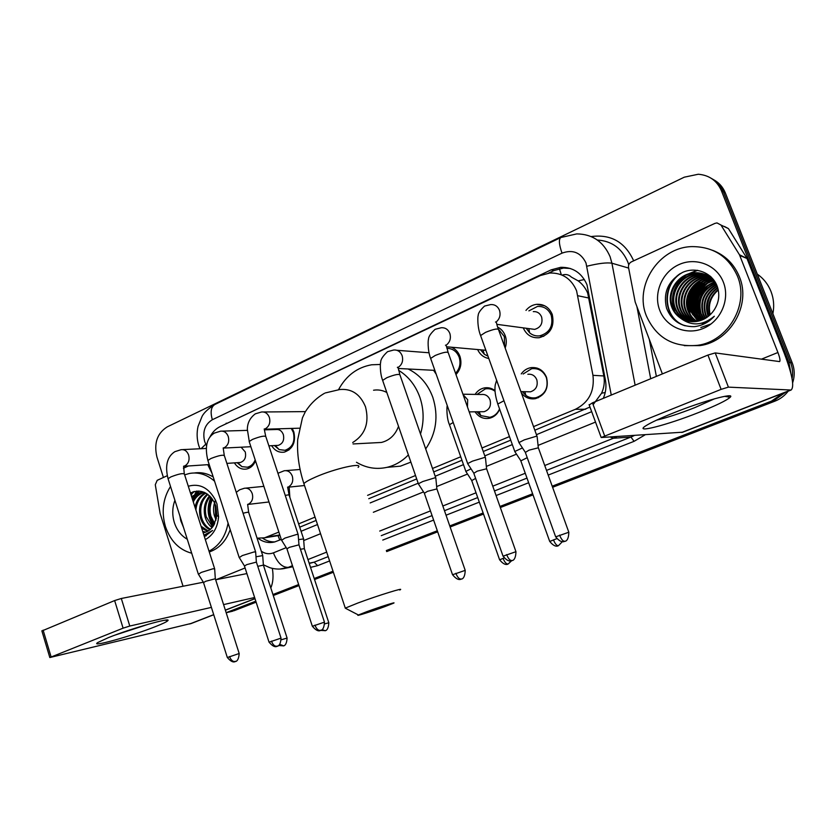 <?xml version="1.0" encoding="UTF-8"?>
<svg xmlns="http://www.w3.org/2000/svg" width="836" height="836" viewBox="0 0 836 836"><rect width="100%" height="100%" fill="white"/><g stroke="black" fill="none" stroke-linecap="round" stroke-linejoin="round"><path stroke-width="1.25" d="M289.141 487.095L289.862 497.368M499.646 409.17C497.566 414.081 494.118 417.122 489.311 418.282C483.375 419.212 478.62 417.06 475.047 411.814M521.246 373.922C523.681 370.494 526.879 368.404 530.829 367.662C538.144 366.952 543.379 370.17 546.525 377.308C548.959 388.092 545.26 395.209 535.448 398.657C529.721 399.545 525.029 397.633 521.361 392.899M255.492 460.814C253.663 465.297 250.716 468.035 246.662 469.017C241.635 469.79 237.549 467.752 234.393 462.883M292.213 428.408L293.823 431.867C295.996 442.234 292.84 448.984 284.355 452.119C279.088 452.893 274.856 450.75 271.648 445.692M451.304 347.201C455.38 348.852 458.253 351.904 459.946 356.366C462.026 363.305 460.709 369.366 455.986 374.559M436.204 374.214L433.581 370.306M497.629 327.075C501.192 328.882 503.742 331.777 505.247 335.779C506.658 339.844 506.626 343.941 505.163 348.058M488.82 358.508C483.699 357.557 479.958 354.568 477.617 349.542M525.969 310.407C528.833 306.896 532.386 304.868 536.66 304.325C543.975 303.98 549.158 307.345 552.241 314.42C554.811 326.542 550.475 334.306 539.23 337.723C531.759 338.287 526.429 334.996 523.242 327.858M593.142 404.666L601.575 393.223C604.104 387.653 604.867 381.895 603.843 375.96L587.718 293.206C585.628 288.18 582.452 284.062 578.178 280.865L571.437 277.144C568.773 274.584 565.679 273.915 562.147 275.117M533.546 426.632L575.346 409.326C588.878 402.482 594.741 391.143 592.954 375.322L576.579 290.771C571.302 278.639 562.367 272.724 549.785 273.017L540.401 275.535L220.15 426.6C215.688 428.774 212.229 432.348 209.773 437.322M534.831 430.216L589.85 407.101L591.23 410.455M299.727 527.182L316.133 520.42M368.749 498.716L416.694 478.944M433.696 471.932L461.953 460.281M483.239 451.503L510.733 440.164M279.809 540.004L278.033 535.74L279.903 535.27M257.07 538.196L264.594 537.809L278.858 532.083M298.63 523.89L315.036 517.108M367.6 495.34L415.502 475.506M432.494 468.474L460.73 456.78M481.996 447.981L509.458 436.601M475.109 394.404C477.419 390.851 480.533 388.688 484.452 387.904C488.287 387.277 491.787 388.186 494.975 390.621M270.979 429.662L271.303 429.025M255.816 601.168L226.472 612.558L255.973 601.669L230.851 611.628M783.092 393.15L771.513 401.102L773.248 401.113L552.408 486.74L773.248 401.113L785.704 392.136L773.248 401.113L774.962 401.134L552.606 487.294M532.835 494.327L500.137 507.013L532.835 494.327M483.323 513.523L449.956 526.461L483.323 513.523M437.5 531.288L386.514 551.06L437.5 531.288M333.198 571.73L314.378 579.034L333.198 571.73M298.818 585.064L273.111 595.033L298.818 585.064M163.417 477.471L156.907 456.916C153.74 443.258 157.178 433.247 167.231 426.882L684.287 177.18L698.29 174.243C709.252 175.163 716.964 180.66 721.426 190.754L788.933 362.375L790.584 362.605C792.58 367.788 793.071 373.138 792.068 378.656C793.071 373.138 792.58 367.788 790.584 362.605L723.401 191.872L790.584 362.605L792.214 362.824C794.702 369.355 794.848 375.981 792.664 382.7M711.394 178.402C716.964 181.402 720.966 185.895 723.401 191.872C720.966 185.895 716.964 181.402 711.394 178.402M713.411 179.583C718.95 182.572 722.931 187.034 725.355 192.98L792.214 362.824M788.181 391.175C784.69 395.721 780.281 399.044 774.962 401.134M533.034 494.881L500.325 507.546M483.511 514.067L450.134 526.993M437.688 531.821L386.692 551.582M333.376 572.242L314.545 579.536M298.985 585.566L273.278 595.525M256.14 602.171L233.902 610.782M603.299 398.354C605.849 392.46 606.549 386.347 605.41 380.014L586.997 284.804C581.825 272.944 573.068 267.112 560.716 267.321L551.154 269.85L222.449 425.514M548.489 273.153L554.017 270.55L563.537 268.042L570.267 268.46M191.183 495.299L192.928 491.892L191.183 495.299M788.933 362.375L790.94 373.535M771.513 401.102L552.199 486.186M532.636 493.773L499.938 506.459M483.135 512.98L449.768 525.928M437.322 530.755L386.336 550.537M333.031 571.218L314.211 578.512M298.651 584.552L272.954 594.521M193.294 499.855L194.798 495.414M195.488 493.888L197.035 491.056M536.451 434.678L591.679 411.667M258.042 538.321C263.288 542.177 268.858 543.379 274.751 541.927L281.262 539.408M301.075 531.278L317.502 524.538M370.17 502.927L418.178 483.218M435.201 476.238L463.478 464.628M484.796 455.881L512.322 444.585M274.929 541.874C270.571 542.083 266.475 540.861 262.64 538.217M673.607 412.88C703.233 400.966 735.952 392.074 730.152 397.288C726.536 400.507 716.128 405.544 698.938 412.399C666.909 425.179 632.622 433.988 645.998 425.681C651.098 422.483 660.294 418.219 673.607 412.88M656.605 420.132C666.585 417.843 679.292 413.684 694.726 407.654L714.613 398.762M662.373 373.911L635.203 302.078L628.526 267.478C628.223 264.96 629.184 263.1 631.399 261.877L714.947 223.379L716.985 222.909L720.966 225.041L739.463 254.75L746.976 258.481L784.367 353.555C792.319 374.716 794.566 386.88 791.096 390.036L728.407 387.131L721.113 389.357L707.935 355.06L715.229 352.917L779.601 361.591C780.458 360.828 779.904 357.798 777.919 352.499L739.463 254.75M724.509 226.504L728.428 228.594L746.6 257.728M682.793 432.191L601.199 437.521L721.113 389.357M589.213 404.99L592.463 402.837L707.935 355.06M757.301 274.124C763.519 278.493 768.075 284.24 770.949 291.367C773.728 298.546 774.366 305.997 772.882 313.719M646.416 315.945C633.876 286.016 658.663 247.268 691.894 246.61C713.286 246.589 728.469 256.412 737.446 276.089C749.599 304.555 728.062 341.318 697.778 345.299C673.408 347.64 656.281 337.849 646.416 315.945M712.627 250.309C725.199 255.231 734.123 264.051 739.39 276.779C751.491 305.098 730.058 341.652 699.91 345.613L684.245 345.634M694.047 326.657L695.552 326.489C702.909 325.34 709.168 321.923 714.331 316.227C702.543 325.862 691.132 326.385 680.065 317.805C684.924 321.003 690.317 322.236 696.242 321.505C703.672 320.334 709.597 316.562 714.007 310.177C718.908 302.747 720.015 294.899 717.33 286.623C712.512 272.755 695.74 266.297 682.437 272.463C668.173 280.739 662.885 292.663 666.564 308.233C671.486 320.575 680.65 326.719 694.047 326.657M723.391 282.234C730.256 299.434 720.736 321.202 703.484 328.339C686.314 335.717 665.958 327.043 659.677 310.135C653.156 293.342 662.018 272.139 678.947 264.604C695.771 256.809 716.786 264.918 723.391 282.234M711.269 277.113L705.333 274.501L697.705 273.874C681.152 274.616 669.479 293.269 675.174 307.732C677.85 314.649 682.772 319.248 689.94 321.526M704.999 274.407L697.046 273.654C680.473 274.407 668.779 293.081 674.485 307.575C677.223 314.629 682.26 319.268 689.606 321.484M706.556 275.096L700.328 274.72C683.858 275.462 672.248 293.99 677.923 308.369C680.347 314.733 684.809 319.174 691.32 321.672M706.253 274.95L699.669 274.511C683.19 275.253 671.559 293.802 677.244 308.212C679.72 314.712 684.297 319.195 690.975 321.641M707.758 275.713L702.898 275.566C686.534 276.288 674.986 294.7 680.629 308.986C682.824 314.827 686.847 319.07 692.71 321.724M707.465 275.556L702.261 275.357C685.875 276.089 674.307 294.523 679.961 308.829C682.207 314.806 686.335 319.101 692.354 321.724M708.928 276.413L705.448 276.402C689.178 277.113 677.693 295.401 683.305 309.602C685.28 314.921 688.874 318.955 694.089 321.703M708.635 276.225L704.821 276.193C688.519 276.915 677.014 295.223 682.636 309.445C684.674 314.9 688.373 318.986 693.744 321.714M710.046 277.165L707.967 277.218C691.78 277.928 680.358 296.09 685.948 310.208C687.725 315.026 690.902 318.829 695.479 321.599M709.774 276.967L707.34 277.019C691.132 277.73 679.699 295.923 685.29 310.051C687.119 315.005 690.4 318.861 695.134 321.63M711.133 277.991L710.443 278.033C694.35 278.733 682.991 296.78 688.55 310.804C690.139 315.13 692.919 318.662 696.879 321.411M710.861 277.782L709.827 277.824C693.713 278.534 682.343 296.602 687.903 310.647C689.533 315.099 692.417 318.704 696.534 321.463M712.178 278.89C696.461 280.06 685.729 297.7 691.121 311.389L698.29 321.139M701.634 323.219L702.951 323.825M711.917 278.66C696.033 279.6 685.018 297.407 690.484 311.243L697.935 321.212M713.181 279.861C698.164 281.899 688.54 298.839 693.671 311.974L699.701 320.773M702.689 322.947L704.257 323.804M712.941 279.611C697.736 281.439 687.84 298.556 693.034 311.828L699.356 320.878M702.418 323.02L703.933 323.814M714.153 280.917C699.91 283.738 691.309 299.978 696.179 312.549L701.132 320.313M703.839 322.591L704.403 322.978M713.913 280.645C699.471 283.279 690.62 299.696 695.552 312.403L700.777 320.439M703.546 322.686L704.069 323.03M715.073 282.056C700.589 288.169 695.124 298.525 698.656 313.113L702.574 319.749M705.041 322.153L705.741 322.717M714.843 281.763C700.098 287.772 694.497 298.17 698.039 312.977L702.209 319.906M704.738 322.278L705.406 322.79M715.877 283.31C702.553 289.81 697.621 299.936 701.101 313.678L704.037 319.07M706.295 321.63L707.057 322.33M715.7 282.976C702.062 289.381 696.994 299.57 700.495 313.542L703.672 319.258M705.981 321.776L706.754 322.456M716.567 284.721C704.476 291.545 700.129 301.378 703.525 314.231L705.521 318.265M716.4 284.355C703.996 291.106 699.502 301.012 702.919 314.096L705.145 318.485M717.204 286.278C706.389 293.321 702.627 302.82 705.908 314.775L707.037 317.293M717.048 285.87C705.918 292.872 702 302.465 705.323 314.639L706.65 317.555M717.79 288.012C708.301 295.192 705.124 304.294 708.27 315.318L708.594 316.133M717.643 287.563C707.82 294.711 704.508 303.917 707.684 315.182L708.197 316.447M713.913 280.154C708.489 274.919 702.209 272.536 695.061 273.006C678.404 273.759 666.668 292.537 672.395 307.105C675.342 314.576 680.734 319.31 688.571 321.306M715.564 282.735C710.057 275.64 702.992 272.327 694.392 272.787C677.714 273.539 665.958 292.349 671.695 306.937C673.304 311.347 676.094 314.963 680.065 317.805M710.83 276.695L705.657 274.626M709.158 275.87L708.228 275.483M707.904 275.389L706.901 275.159M710.213 276.141L707.914 275.357M707.59 275.263L706.587 275.023M710.266 276.193L709.461 276.005M709.127 275.943L708.102 275.765M708.823 275.796L707.81 275.608M710.015 276.392L708.991 276.267M718.281 290.008C710.569 296.738 707.883 304.973 710.213 314.712M718.166 289.486C709.931 296.425 707.141 304.962 709.806 315.099M708.834 315.935C706.556 308.933 707.152 302.036 710.642 295.254M705.521 284.679C697.078 292.83 694.141 302.569 696.712 313.866M703.295 283.77C694.591 292.077 691.591 302.005 694.319 313.542M701.028 282.861C692.072 291.315 689.021 301.43 691.884 313.207M698.739 281.941C689.522 290.541 686.419 300.855 689.428 312.863M697.214 270.279L686.701 274.574M684.35 276.246C673.544 285.745 670.106 297.208 674.035 310.626M700.829 327.513L711.06 323.96M680.285 273.539C660.868 286.1 663.094 318.694 684.611 325.643M709.367 284.512C699.68 293.175 696.513 303.625 699.878 315.841M713.233 279.914L709.346 282.066M707.162 283.644C697.224 292.443 694.005 303.06 697.517 315.496M698.468 317.805L700.035 320.679M704.915 282.767C694.737 291.701 691.476 302.496 695.124 315.141M702.658 281.878C692.229 290.949 688.906 301.911 692.71 314.775M700.359 280.98C689.679 290.186 686.314 301.336 690.264 314.409M697.715 270.352L687.965 274.093M685.917 275.42C673.712 285.442 670.044 297.647 674.903 312.027M682.469 272.452C661.192 284.167 662.697 318.871 685.28 325.821M366.576 611.764L358.404 614.982C354.391 616.905 372.501 611.147 385.072 606.528L393.401 603.258C397.727 601.241 379.46 607.02 366.576 611.764M346.01 608.556L345.226 608.148L357.85 603.028C377.903 595.535 406.338 586.757 399.733 590.028M386.807 392.471C382.564 390.234 378.154 389.482 373.567 390.224M338.57 389.618C346.188 375.625 357.212 367.349 371.644 364.778L380.39 364.465M398.647 370.348C408.48 376.419 415.544 385.396 419.871 397.278C423.956 409.462 424.176 421.71 420.508 434.009M408.156 368.99C419.693 374.653 427.917 384.132 432.839 397.424C438.691 416.15 436.308 433.32 425.702 448.942M375.03 442.787L381.404 442.453C389.482 440.447 395.188 435.086 398.532 426.381M408.386 454.899C402.22 461.242 395.104 465.391 387.047 467.334C376.294 469.696 366.095 468.003 356.46 462.266M410.884 462.12L400.444 466.154L389.21 467.146M526.168 328.255L529.637 332.843C532.595 335.299 535.96 336.302 539.753 335.842C549.67 332.853 553.495 326.009 551.227 315.329C548.51 309.09 543.933 306.133 537.485 306.446L528.875 310.887M530.651 328.851L534.643 329.384C540.662 327.587 542.982 323.459 541.613 316.98C539.972 313.186 537.193 311.389 533.274 311.609M537.182 436.716L536.639 436.152L524.256 439.893L518.978 442.578L519.292 443.153M568.773 532.093L538.353 447.803L529.031 450.155L525.342 452.443M504.589 346.48L504.348 336.626L498.841 329.635M485.517 457.909L484.817 457.386L472.507 461.127L467.669 463.583L467.961 464.126M515.906 551.551L486.604 468.777L477.22 471.159L473.834 473.27M480.533 349.803L484.357 354.297L487.984 356.188M484.681 350.169L485.935 350.472M455.536 373.295C459.79 368.728 460.991 363.346 459.142 357.16C456.738 351.35 452.663 348.413 446.905 348.351M435.901 478.255L435.034 477.784L422.807 481.515L418.366 483.772L418.637 484.284M465.161 570.236L436.904 488.924L427.468 491.338L424.354 493.282M298.943 544.57L298.18 534.737L296.864 534.413L284.909 538.102L281.627 540.275M324.441 622.036L298.985 544.832L289.381 547.34L286.936 548.865M274.427 445.557L279.14 449.601L285.024 450.301C292.506 447.542 295.296 441.607 293.373 432.473L291.283 428.44M274.156 428.941L273.769 429.579M276.643 445.442L278.273 445.358C282.798 443.707 284.491 440.112 283.331 434.584C281.836 430.853 279.381 429.161 275.953 429.505L264.604 429.85M255.691 552.147L254.186 551.906L242.315 555.574L239.284 557.591M281.011 638.025L256.391 562.095L246.745 564.634L244.478 566.045M238.981 462.569L240.423 462.475C244.76 460.855 246.369 457.334 245.251 451.931L241.123 447.208M215.301 578.512L214.674 568.971L213.044 568.762L201.267 572.42L198.456 574.28M239.159 653.428L215.333 578.742L205.635 581.302L203.535 582.608M237.142 462.695L241.928 466.655L247.362 467.209C250.978 466.331 253.59 463.886 255.179 459.873M522.375 391.635L525.917 395.438C528.989 397.612 532.354 398.364 536.012 397.706C545.218 394.477 548.677 387.82 546.399 377.715C543.452 371.027 538.551 368.018 531.686 368.686L523.106 374.016M527.223 391.75L530.484 391.823C536.064 389.889 538.165 385.856 536.796 379.732C535.009 375.667 532.03 373.849 527.861 374.277M522.448 447.939L514.788 451.482L515.06 451.983M527.223 457.679L520.849 460.866M495.016 391.248C492.07 389.085 488.861 388.301 485.371 388.876L476.98 394.435M481.337 411.74L484.075 411.709C489.394 409.807 491.39 405.878 490.053 399.911C488.297 395.856 485.392 394.059 481.327 394.508L462.945 394.205M471.023 468.839L465.861 471.389L466.112 471.859M475.632 478.38L471.744 480.606M476.917 411.793L480.805 415.596L489.917 417.321C494.379 416.255 497.587 413.454 499.552 408.919M303.614 538.948L298.556 539.607M328.788 622.663L304.356 548.656L300.448 549.262M262.723 555.595L255.994 556.786M287.072 637.983L263.403 565.146L257.76 566.317M108.45 637.617C130.918 628.536 172.289 616.832 167.796 620.688C166.792 621.775 162.769 623.708 155.747 626.488C132.297 635.914 88.595 648.109 97.969 642.424L108.45 637.617M183.053 586.245L160.125 513.471L155.287 484.734L157.199 480.334L167.263 475.705M183.418 468.254L188.361 465.976M272.337 568.375C273.602 576.077 273.1 582.598 270.812 587.938M191.705 623.322L49.815 657.535L123.101 628.16L114.636 600.562L121.314 598.482L203.336 582.222M254.635 597.51L223.578 604.606M211.404 607.385L129.789 626.039L123.101 628.16M41.904 630.961L114.636 600.562M215.657 579.776L246.913 573.58M114.887 635.151L148.923 624.064M193.879 498.987L195.028 495.111M191.705 553.223C179.207 549.921 170.46 541.038 165.444 526.565C161.254 511.778 162.947 498.413 170.523 486.479M184.651 474.848L189.312 473.479C198.383 471.849 206.805 474.42 214.57 481.191M194.464 472.967C200.912 472.037 207.161 473.364 213.201 476.928M204.392 536.67L212.637 530.442L203.932 535.207M190.451 493C200.41 488.715 208.488 492.049 214.664 503.011L215.782 505.937L216.879 515.352L214.058 524.768C211.654 528.895 208.425 531.487 204.371 532.553L203.42 532.751M188.288 486.238C199.637 483.114 208.686 487.733 215.448 500.085L216.984 504.003L218.583 516.867C217.569 527.589 213.159 535.176 205.332 539.607M187.274 539.241C181.193 535.782 176.887 530.254 174.369 522.657C172.059 514.976 172.237 507.525 174.912 500.294M179.949 516.188L180.775 520.765L183.523 527.432M202.72 531.424L205.855 532.093M202.897 531.989L205.259 532.302M201.058 526.231L208.206 530.954M201.695 528.216L207.621 531.288M207.892 494.431C201.56 500.315 199.428 507.964 201.507 517.38C203.117 522.855 206.095 526.826 210.463 529.293M207.359 494.055C200.535 499.865 198.184 507.692 200.316 517.526C202.04 523.326 205.238 527.401 209.909 529.763M210.149 496.396C205.698 502.269 204.392 509.072 206.241 516.784L212.626 526.952M209.564 495.832C204.653 501.746 203.158 508.779 205.06 516.93C206.346 521.424 208.686 524.987 212.093 527.61M212.563 499.322C209.92 504.756 209.376 510.378 210.923 516.199L214.664 523.649M211.947 498.465C208.854 504.077 208.122 510.044 209.752 516.345L214.162 524.59M215.218 504.327L215.552 515.613L216.482 518.268M215.469 500.137C213.326 505.299 212.971 510.503 214.403 515.76L216.075 519.992M204.653 492.498L200.055 492.707L191.852 497.389M205.823 493.094L198.832 492.832L191.59 496.574M203.43 492.623C198.863 494.243 195.488 497.336 193.294 501.903M204.13 492.268L203.42 492.414M202.824 492.561C198.508 493.888 195.196 496.553 192.865 500.555M205.875 493.125C199.95 496.479 196.617 502.122 195.896 510.054M205.28 492.947C199.814 495.696 196.408 500.503 195.039 507.358M228.092 523.117C225.542 536.534 219.189 545.887 209.021 551.164M230.193 529.637C226.065 541.153 219.095 548.594 209.282 551.969M210.912 497.211C206.534 507.567 207.359 517.118 213.379 525.875M198.613 491.045L195.384 494.013M194.433 495.163L192.238 498.601M193.503 491.704L190.817 494.16M211.268 497.619C207.213 507.651 208.018 516.92 213.682 525.416M199.104 491.066L196.303 493.606M195.561 494.442L192.458 499.291M203.932 535.228L206.231 535.866M194.339 491.474L190.963 494.619M180.137 516.752L183.23 526.523M589.14 298.086L577.958 295.745M561.343 274.772L559.388 268.67M601.575 393.223L605.212 392.512M578.178 280.865L584.385 279.527M603.843 375.96L592.954 375.322M585.712 409.232L575.346 409.326M279.809 534.967L266.924 537.025M725.355 192.98L721.426 190.754M540.892 305.088L541.759 304.691M554.017 270.55L551.154 269.85M611.262 395.062L585.994 262.964C580.821 252.524 572.827 249.243 562.011 253.141L212.334 419.724C204.893 424.364 202.343 431.637 204.663 441.533L206.502 445.692M562.011 253.141C558.96 244.394 558.594 239.18 560.893 237.497L576.788 233.892C592.463 234.122 603.571 241.729 610.102 256.725L611.921 263.215L628.63 268.074M201.089 448.713L205.75 444.177M591.146 236.567C610.855 234.007 624.994 242.012 633.573 260.602L633.657 260.832M628.745 264.793L627.846 262.107C621.9 248.323 611.743 240.967 597.343 240.026M649.269 339.259L656.375 376.399M644.943 434.929L634.064 441.335L548.197 475.078M528.686 482.738L496.082 495.549M479.321 502.133L446.037 515.206M433.623 520.086L382.773 540.066M329.614 560.946L317.617 565.658L310.532 567.383M616.56 436.82L613.373 438.263L630.95 437.05L634.043 435.65M586.903 266.224C598.513 263.371 606.852 262.368 611.921 263.215L635.13 385.187M650.701 378.75L636.917 306.603M292.464 565.7L288.263 567.372L292.715 566.474M309.142 563.182L314.127 562.179L328.182 556.63M261.313 551.227C265.231 553.871 269.265 554.414 273.424 552.847C277.28 562.691 282.223 567.539 288.263 567.372L279.935 569.065M309.236 563.464L314.127 562.179L317.617 565.658M610.625 437.218L613.373 438.263L544.748 465.516M525.28 473.249L492.759 486.165M476.029 492.801L442.84 505.989M430.456 510.911L379.722 531.059M326.677 552.115L307.951 559.556M381.279 535.657L432.076 515.593M444.47 510.702L477.711 497.577M494.452 490.962L527.014 478.098M546.514 470.396L630.95 437.05L634.064 441.335M273.424 552.847L286.225 547.643M303.708 540.558L320.554 533.713M373.347 512.28L423.538 491.902M436.653 486.573L467.533 474.043M486.333 466.404L516.491 454.167M538.07 445.41L595.514 422.086M199.919 448.765L198.738 445.504C196.868 439.245 196.627 432.891 198.027 426.475L202.103 416.307C204.078 412.535 208.352 408.585 214.936 404.467C211.006 406.86 210.139 411.949 212.334 419.724M227.329 423.215L226.128 423.235M681.695 432.473L790.595 390.088M592.463 402.837L604.647 435.859M761.439 359.166L777.919 352.499M746.976 258.481L739.85 255.513M715.229 352.917L728.407 387.131M728.428 228.594L720.966 225.041M352.708 442.526C365.227 434.73 369.502 422.838 365.52 406.871C360.274 394.174 351.663 388.406 339.698 389.545L325.277 392.951M358.121 467.408C363.911 462.057 335.1 468.442 315.726 476.99C309.414 479.739 305.464 481.944 303.886 483.605L304.503 485.423M525.207 452.057L555.606 536.702C562.482 545.5 566.108 539.847 564.634 541.31L564.676 541.289C562.503 540.631 568.553 544.32 568.825 532.239L555.658 536.848M559.587 535.113C561.238 539.23 562.931 541.289 564.666 541.3L564.822 541.247M496.103 322.038C499.709 318.924 500.837 315.026 499.489 310.344C497.744 306.269 494.807 304.346 490.659 304.586L484.546 306.07C480.146 310.177 478.025 313.395 478.192 315.726C477.837 314.691 476.917 326.416 480.585 335.55L480.93 336.532M536.973 436.141L498.664 330.053C498.423 328.172 494.066 328.935 485.58 332.341L480.585 335.55L518.978 442.578M467.627 463.625L473.688 472.936L503 556.044C509.835 564.728 513.241 559.106 511.82 560.58L511.862 560.569C509.72 559.921 515.613 563.537 515.958 551.687L503.053 556.18M506.658 554.582C508.267 558.626 510.002 560.611 511.841 560.569L512.008 560.507M446.1 345.247C449.946 342.279 451.2 338.35 449.852 333.449C448.138 329.374 445.254 327.472 441.189 327.754L435.107 329.311C430.571 333.501 428.377 336.856 428.513 339.395C428.126 338.81 427.29 349.866 430.644 358.414L430.968 359.334M485.319 457.376L448.389 353.137C448.033 351.339 443.644 352.123 435.232 355.467L430.644 358.414L467.669 463.583M424.239 492.947L452.495 574.625C459.267 583.194 462.486 577.603 461.106 579.087L461.148 579.066C459.058 578.439 464.806 581.992 465.213 570.361L452.537 574.75M455.85 573.287C457.417 577.237 459.183 579.17 461.138 579.076L461.305 579.014M398.04 367.495C402.095 364.715 403.454 360.776 402.126 355.666C400.434 351.601 397.612 349.72 393.651 350.033L387.559 351.663C382.836 356.031 380.547 359.595 380.693 362.354C380.275 362.249 379.628 372.522 382.637 380.39L382.93 381.258M435.723 477.753L400.089 375.301C399.608 373.598 395.198 374.392 386.859 377.694L382.637 380.39L418.366 483.772M286.852 548.594L312.319 626.185C319.091 634.43 321.693 628.912 320.428 630.407L320.47 630.396C318.485 629.801 323.898 633.165 324.472 622.141L312.35 626.279M314.942 625.129C316.405 628.871 318.244 630.626 320.449 630.407L320.648 630.334M264.563 429.056L265.702 428.565C269.359 426.057 270.571 422.358 269.37 417.477C267.771 413.465 265.137 411.636 261.469 412.002L255.304 413.841C247.508 419.672 247.414 426.935 247.341 429.317L249.389 442.223M298.086 534.319L265.921 436.862C265.096 435.399 260.623 436.256 252.493 439.412L249.17 441.533L281.418 539.868M239.065 557.236L244.384 565.815L269.025 642.1C275.755 650.241 278.231 644.755 276.998 646.259L277.04 646.238C275.086 645.653 280.353 648.997 281.042 638.119L269.056 642.194M271.46 641.128C272.891 644.807 274.741 646.51 277.019 646.249L277.228 646.176M223.348 448.033L224.759 447.459C228.27 445.024 229.451 441.408 228.28 436.601C226.713 432.62 224.142 430.812 220.579 431.177L214.361 433.09C206.753 437.782 204.59 446.905 207.882 460.458L208.091 461.085M255.576 551.781L224.445 455.892C223.515 454.512 219.022 455.38 210.965 458.494L207.882 460.458L239.086 557.215M198.257 573.956L203.451 582.389L227.308 657.451C233.996 665.466 236.348 660.022 235.146 661.527L235.188 661.516C233.265 660.942 238.448 664.212 239.18 653.512L227.329 657.535M229.555 656.553C230.955 660.158 232.826 661.819 235.167 661.516L235.386 661.443M209.219 464.576L183.627 466.3L185.237 465.694C188.633 463.332 189.772 459.79 188.633 455.066C187.097 451.106 184.599 449.308 181.119 449.684L174.86 451.67C167.106 456.728 164.838 465.736 168.057 478.704L168.245 479.289M214.591 568.605L184.453 474.231C183.418 472.925 178.904 473.813 170.92 476.886L168.057 478.704L198.278 573.935M556.672 538.697L549.722 541.467M562.367 541.655L558.479 545.668M514.757 451.524L520.703 460.552L549.68 541.341C556.233 549.733 559.712 544.33 558.302 545.73L558.343 545.709C556.672 545.72 555.041 543.766 553.463 539.837M503.972 400.747L497.796 404.018L498.037 404.687M504.024 557.988L499.625 559.838M511.789 560.59L508.183 563.976M471.629 480.292L499.583 559.723C506.114 568.01 509.375 562.628 508.006 564.039L508.048 564.028C506.261 564.081 504.61 562.189 503.063 558.333M467.46 406.944L467.679 399.733L463.092 394.644M453.206 422.514L449.454 424.709L449.674 425.336M322.059 629.592L324.985 630.668C323.072 630.104 328.224 633.354 328.82 622.747L324.796 623.865M320.449 630.407L325.141 630.616M288.733 486.74C292.286 484.41 293.478 480.878 292.307 476.144C290.646 472.068 287.95 470.271 284.219 470.752L277.939 473.27M303.489 538.593L289.225 495.414C289.674 494.724 288.347 494.734 285.254 495.435M278.566 645.486L283.268 645.862C281.387 645.298 286.445 648.496 287.093 638.056L281.345 639.759M279.809 644.357L283.435 645.8M247.78 504.401L248.794 503.983C252.232 501.715 253.381 498.256 252.242 493.606C250.622 489.551 247.999 487.775 244.373 488.255L239.639 489.802L236.285 492.341M262.619 555.261L248.794 512.74C249.18 511.966 247.278 512.144 243.067 513.252M189.657 624.001L213.713 614.638M225.333 610.113L254.98 598.576M43.127 630.145L51.1 656.918M216.137 579.682L245.094 567.968M121.314 598.482L129.789 626.039M192.74 500.179L194.464 495.142M194.851 494.285L196.564 491.098M279.182 535.479L264.594 537.809M536.66 304.325L544.633 305.757M530.829 367.662L537.067 368.07M484.452 387.904L489.718 388.04M232.857 611.147L226.18 612.746M563.537 268.042L560.716 267.321M263.361 564.77L269.798 567.686C275.19 569.368 280.624 569.515 286.111 568.114L292.809 566.766M207.746 464.68L212.02 473.28M560.893 237.497L214.936 404.467M724.634 396.337L730.152 397.288M682.354 432.358L791.096 390.036M589.077 404.603L601.199 437.521M694.392 272.787L695.061 273.006M697.046 273.654L697.705 273.874M699.669 274.511L700.328 274.72M702.261 275.357L702.909 275.566M704.821 276.193L705.448 276.402M707.34 277.019L707.967 277.218M709.837 277.824L710.454 278.033M697.778 345.299L699.91 345.613M358.404 614.982L345.226 608.148M324.493 393.307C316.802 397.675 310.417 403.819 305.339 411.74L302.433 417.833L297.7 439.6C296.905 453.666 298.964 468.338 303.886 483.605L345.299 608.117M387.047 467.334L400.444 466.154M381.404 442.453L353.053 443.947M538.279 447.417L537.14 436.758M539.753 335.842L543.745 336.333M528.801 328.6L529.637 332.843M534.643 329.384L496.845 324.337M498.298 329.06C495.717 321.87 497.138 322.717 495.487 322.006M525.175 452.077L518.937 442.61M486.542 468.421L485.476 457.95M482.905 350.012L484.357 354.297M485.862 350.274L446.539 346.783M448.054 352.207C446.842 347.003 445.975 344.662 445.463 345.195M429.046 352.771L396.828 350.274M436.852 488.6L435.859 478.296M434.856 370.369L398.281 368.477M399.786 374.444C398.542 368.676 397.748 366.346 397.382 367.453M424.218 492.968L418.334 483.814M305.401 411.615L263.518 411.981M299.278 428.199L264.584 429.223M265.691 436.183L264.207 428.972M286.832 548.615L281.387 539.899M273.926 429.568L274.375 428.931M247.331 430.373L222.366 431.125M256.349 561.855L255.659 552.168M285.024 450.301L288.859 450.092M275.305 445.515L279.14 449.601M278.273 445.358L268.878 445.828M250.873 446.717L223.348 448.086M224.247 455.254L223.191 447.918M206.21 448.451L182.697 449.611M247.362 467.209L251.093 466.937M237.727 462.653L241.928 466.655M240.423 462.475L226.88 463.384M184.265 473.646L183.606 466.185M496.626 380.265L495.257 384.853C494.431 389.806 495.278 396.191 497.796 404.018L514.788 451.482M536.012 397.706L538.353 397.727M524.809 391.697L525.917 395.438M530.484 391.823L520.891 391.603M447.281 405.69C446.758 405.596 446.33 417.749 449.454 424.709L465.861 471.389M489.917 417.321L492.289 417.268M479.112 411.772L480.805 415.596M484.075 411.709L469.205 411.876M471.608 480.313L465.819 471.42M300.093 469.466L285.849 470.626M287.615 487.075L289.068 494.933M304.314 548.426L303.583 538.969M304.534 485.528L287.971 487.21M263.862 486.353L245.805 488.12M247.634 504.348L248.647 512.301M263.371 564.937L262.703 555.616M268.983 501.966L247.78 504.453M165.361 620.176L167.796 620.688M190.869 623.646L213.744 614.742M225.375 610.217L255.011 598.68M41.852 630.804L49.815 657.535M216.879 515.352L218.583 516.867M198.832 492.832L200.044 492.707M203.681 492.352L204.203 492.299M214.664 503.011L215.448 500.085"/></g></svg>

